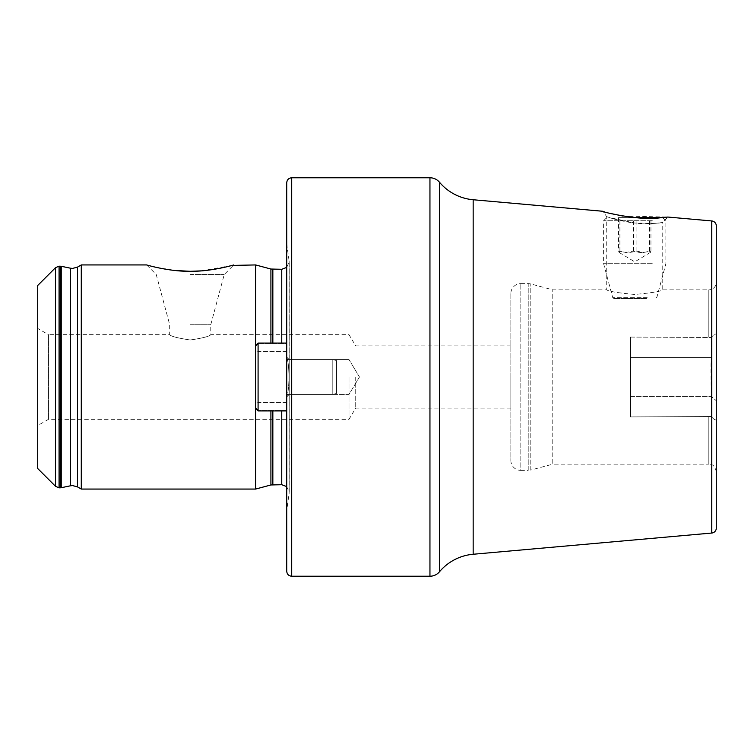 <?xml version="1.0" encoding="UTF-8"?>
<svg xmlns="http://www.w3.org/2000/svg" width="754" height="754" viewBox="0 0 754 754"><rect width="100%" height="100%" fill="white"/><g stroke="black" fill="none" stroke-linecap="round" stroke-linejoin="round"><path stroke-width="0.57" stroke-dasharray="3.77 2.83" d="M655.169 223.335L661.729 222.722C658.054 223.335 643.435 224.24 634.745 223.024L608.685 217.397C611.362 218.632 629.119 222.75 634.745 223.024L655.169 223.335L662.757 222.505L662.757 289.838C661.107 291.346 651.767 292.891 634.745 294.465C617.724 292.891 608.384 291.346 606.725 289.838C608.393 291.346 617.733 292.891 634.745 294.465C651.776 292.891 661.117 291.346 662.757 289.838L708.826 289.838L708.826 337.085L708.826 289.838A7.474 7.474 0 0 0 716.3 282.373L716.3 335.775C716.281 333.051 714.622 333.626 711.324 337.481L630.382 337.085L630.382 416.915L711.324 416.519C714.622 420.374 716.281 420.939 716.3 418.216C716.281 420.939 714.622 420.374 711.324 416.519L711.324 337.481C714.622 333.626 716.281 333.051 716.3 335.775L716.3 400.723L716.3 335.775M614.227 219.037L606.725 216.709L603.011 211.365M604.161 211.704L611.343 213.636M630.382 377L630.382 337.085L630.382 416.915L711.324 416.519L711.324 396.406C711.211 388.772 710.654 365.247 711.324 357.594L711.324 337.481L630.382 337.085L630.382 357.594L711.324 357.594L630.382 357.594L630.382 377M716.3 418.216L716.3 471.627C714.057 463.333 710.918 464.964 710.457 464.341L708.826 464.162L708.826 416.915L708.826 464.162L552.767 464.162L552.767 289.838L552.767 464.162L530.797 470.044L530.797 283.956L530.797 470.044A9.962 9.962 0 0 1 528.215 470.383L528.215 283.617A9.962 9.962 0 0 1 530.797 283.956L552.767 289.838L606.725 289.838L606.725 216.709M520.816 283.617L528.215 283.617L528.215 470.383L520.816 470.383L520.816 283.617L520.816 470.383A9.962 9.962 0 0 1 510.854 460.421L510.854 293.579A9.962 9.962 0 0 1 520.816 283.617M348.989 377L348.989 419.337L348.989 377M286.727 486.603L289.216 492.174L289.216 359.564L289.15 493.22L289.15 377L289.15 493.22L286.727 510.42L286.727 396.67C288.103 393.324 288.848 386.764 288.98 377C288.848 386.755 288.103 393.315 286.727 396.67L286.727 510.42M190.225 274.522L224.221 274.522L190.225 274.522M190.225 324.72L210.771 324.72L190.225 324.72M190.225 339.988C177.727 338.112 170.885 336.341 169.688 334.663C170.875 336.341 177.727 338.112 190.225 339.988C177.727 338.112 170.885 336.341 169.688 334.663C170.875 336.341 177.727 338.112 190.225 339.988C202.722 338.112 209.574 336.341 210.771 334.663C209.555 336.35 202.703 338.122 190.225 339.988C202.722 338.112 209.574 336.341 210.771 334.663C209.555 336.35 202.703 338.122 190.225 339.988M37.7 285.483L37.7 377L37.7 328.442L48.482 334.663L48.482 419.337L48.482 334.663L169.688 334.663L169.688 324.72L156.238 274.522L146.653 264.937L155.088 267.104L174.768 270.469M37.7 328.442L37.7 468.517M355.718 377L355.718 408.131L355.718 377M510.854 377L510.854 408.131L510.854 377M286.727 182.76L286.727 357.33C288.103 360.676 288.848 367.236 288.98 377C288.848 367.245 288.103 360.685 286.727 357.33L286.727 571.24M255.597 264.937L255.597 489.063M201.403 270.865L231.978 265.436M81.281 264.937L81.281 489.063M716.3 528.083L716.3 225.917M622.851 216.04L667.846 217.048L662.757 222.505M510.854 293.579L510.854 460.421M630.382 416.915L630.382 396.406L711.324 396.406L716.3 400.723L711.324 396.406L630.382 396.406L630.382 416.915M618.544 251.035L619.138 252.458L619.901 251.035C625.283 252.939 630.683 252.939 636.103 251.035L643.52 252.486L650.947 251.035L650.353 252.458L649.58 251.035C644.208 252.939 638.808 252.939 633.388 251.035L625.961 252.486L618.544 251.035L618.544 217.623L650.947 217.623L618.544 217.623M646.517 298.556L613.869 298.556L646.517 298.556M647.224 297.312L612.616 297.312L647.224 297.312M652.304 263.702L603.615 263.702L652.304 263.702M652.304 220.733L603.615 220.733L652.304 220.733M634.548 217.623L662.738 217.623M619.901 251.035L619.901 217.623M636.103 251.035L636.103 217.623M650.947 251.035L650.947 217.623M649.58 251.035L649.58 217.623M633.388 251.035L633.388 217.623M255.597 345.558L255.597 408.442L255.597 345.558L258.085 343.07L258.085 410.93L258.085 343.07L286.727 343.07L286.727 410.93L258.085 410.93L258.085 343.07M255.597 408.442L258.085 410.93M286.727 343.852L286.727 351.355L286.727 343.852L258.085 343.852L255.597 346.284L258.085 343.852L286.727 343.852M289.216 359.564L332.797 359.564L332.797 394.436L332.797 359.564L332.797 394.436L332.797 359.564L336.529 360.572L336.529 393.428L336.529 360.572L336.529 393.428L332.797 394.436L289.216 394.436A2.488 2.488 0 0 0 286.727 396.924L286.727 357.076L286.727 396.924A2.488 2.488 0 0 1 289.216 394.436L332.797 394.436L336.529 393.428L336.529 360.572L332.797 359.564L289.216 359.564A2.488 2.488 0 0 1 286.727 357.076A2.488 2.488 0 0 0 289.216 359.564L289.216 394.436L289.216 359.564L289.216 394.436L289.216 359.564L286.727 357.076L289.216 359.564L348.989 359.564L289.216 359.564M286.727 410.148L286.727 351.355L286.727 410.93L286.727 410.148L258.085 410.148L255.597 407.716L258.085 410.148L286.727 410.148M286.727 410.93L286.727 343.07M70.537 268.217L70.537 485.783M439.469 571.786L439.469 182.214M473.163 554.256L473.163 199.744M55.542 267.642L55.542 486.358M429.95 576.226L429.95 177.774M291.704 177.774L291.704 576.226M281.751 410.93L281.751 484.709M281.751 269.291L281.751 343.07M272.844 269.291L272.844 343.07M272.844 410.93L272.844 484.709M270.912 410.93L270.912 484.963M270.912 269.037L270.912 343.07M77.539 267.095L77.539 486.905M61.234 266.285L61.234 487.715M60.226 266.181L60.226 487.819M59.066 266.181L59.066 487.819M711.757 533.05L711.757 220.95M289.15 377L289.15 260.78L289.15 377M286.727 402.645L258.085 402.645L255.597 403.211L258.085 402.645L286.727 402.645M286.727 351.355L258.085 351.355L255.597 350.789L258.085 351.355L286.727 351.355M359.46 377L348.989 394.436L289.216 394.436L286.727 396.924L289.216 394.436L348.989 394.436L359.46 377L348.989 359.564L359.46 377M510.854 408.131L355.718 408.131L348.989 419.337L48.482 419.337L37.7 425.558M286.727 243.58L289.216 261.827L289.216 377L289.216 261.827L286.727 267.397M510.854 345.869L355.718 345.869L348.989 334.663L210.771 334.663L210.771 324.72L224.221 274.522L233.806 264.937M619.138 252.458L634.745 261.836L650.353 252.458M613.869 298.556L612.616 297.312L603.615 263.702L603.615 220.733L606.725 217.623M662.757 217.623L665.876 220.733L665.876 263.702L656.866 297.312L655.622 298.556"/><path stroke-width="1.13" d="M711.757 220.95L711.757 533.05A4.976 4.976 0 0 0 716.3 528.083L716.3 225.917A4.976 4.976 0 0 0 711.757 220.95L667.846 217.048L659.015 217.934C640.419 220.913 601.183 211.846 602.606 211.252L473.163 199.744A49.802 49.802 0 0 1 439.469 182.214L439.469 571.786A12.45 12.45 0 0 1 429.95 576.226L291.704 576.226L291.704 177.774C288.707 178.048 287.048 179.706 286.727 182.76L286.727 571.24C287.048 574.294 288.707 575.952 291.704 576.226M603.011 211.365L604.161 211.704M429.95 576.226L429.95 177.774A12.45 12.45 0 0 1 439.469 182.214M711.757 533.05L473.163 554.256A49.802 49.802 0 0 0 439.469 571.786M190.225 271.299C169.245 271.638 146.86 265.022 146.653 264.937C146.785 265.012 169.348 271.657 190.225 271.299C211.186 271.638 233.523 265.04 233.806 264.937C233.759 264.984 211.158 271.657 190.225 271.299L174.768 270.469M55.542 486.358L37.7 468.517L37.7 285.483L55.542 267.642L55.542 486.358L59.066 487.819L59.066 266.181L55.542 267.642M281.751 410.93L281.751 484.709L270.912 484.963L255.597 489.063L255.597 264.937L231.978 265.436M190.46 271.299L201.403 270.865M81.281 264.937L77.539 267.095L77.539 486.905L81.281 489.063L81.281 264.937L146.653 264.937M716.3 335.775L716.3 282.373M716.3 418.216L716.3 471.627M611.4 213.646L622.851 216.04M662.738 217.623L634.548 217.623M255.597 408.442L258.085 410.93L258.085 343.07L255.597 345.558M286.727 343.07L258.085 343.07M286.727 410.93L258.085 410.93M77.539 486.905L72.563 485.576L70.537 485.783L70.537 268.217L72.563 268.424L77.539 267.095M281.751 343.07L281.751 269.291L270.912 269.037L255.597 264.937M272.844 343.07L272.844 269.291M272.844 484.709L272.844 410.93M270.912 484.963L270.912 410.93M270.912 343.07L270.912 269.037M70.537 485.783L61.234 487.715L61.234 266.285L59.066 266.181M61.234 487.715L60.226 487.819L60.226 266.181M473.163 199.744L473.163 554.256M429.95 177.774L291.704 177.774M281.751 484.709L286.727 486.603M70.537 268.217L61.234 266.285M60.226 487.819L59.066 487.819M255.597 489.063L81.281 489.063M281.751 269.291L286.727 267.397"/></g></svg>
